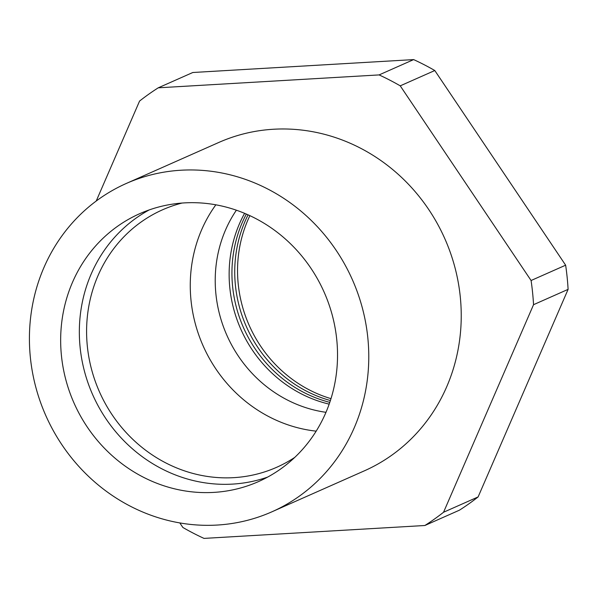 <?xml version="1.0" encoding="UTF-8"?>
<svg xmlns="http://www.w3.org/2000/svg" width="598" height="598" viewBox="0 0 598 598"><rect width="100%" height="100%" fill="white"/><g stroke="black" fill="none" stroke-linecap="round" stroke-linejoin="round"><path stroke-width="0.9" d="M294.777 457.38A140.822 131.47 66.1 0 1 276.71 467.277A140.822 131.47 66.1 0 1 233.773 477.653A140.822 131.47 66.1 0 1 91.584 369.474A140.822 131.47 66.1 0 1 162.581 209.786A140.822 131.47 66.1 0 1 182.046 203.051M267.642 477.084A146.525 136.793 66.1 0 1 232.48 484.111A146.525 136.793 66.1 0 1 86.03 376.815A146.525 136.793 66.1 0 1 149.223 209.92M184.393 202.894A146.525 136.793 66.1 0 1 332.339 315.452A146.525 136.793 66.1 0 1 258.471 481.599A146.525 136.793 66.1 0 1 213.8 492.393A146.525 136.793 66.1 0 1 65.855 379.835A146.525 136.793 66.1 0 1 139.723 213.68A146.525 136.793 66.1 0 1 184.393 202.894M217.119 525.059A179.594 167.664 66.1 0 1 35.783 387.093A179.594 167.664 66.1 0 1 126.32 183.451A179.594 167.664 66.1 0 1 181.074 170.221A179.594 167.664 66.1 0 1 362.41 308.187A179.594 167.664 66.1 0 1 271.866 511.828A179.594 167.664 66.1 0 1 217.119 525.059M126.32 183.451L218.786 142.466A179.594 167.664 66.1 0 1 273.54 129.243A179.594 167.664 66.1 0 1 454.869 267.201A179.594 167.664 66.1 0 1 364.332 470.85L271.866 511.828M565.641 265.191L434.791 70.527L400.234 85.843L531.084 280.507L565.641 265.191A256.564 239.521 66.1 0 1 568.1 289.365L533.543 304.688L443.552 512.247L478.108 496.931L568.1 289.365M478.108 496.931A256.564 239.521 66.1 0 1 459.421 510.184L424.864 525.5L204.023 538.402A256.564 239.521 66.1 0 1 182.876 527.473L179.819 522.929M413.652 59.598L192.81 72.5L158.253 87.816L379.095 74.914L413.652 59.598A256.564 239.521 66.1 0 1 434.791 70.527M531.084 280.507A256.564 239.521 66.1 0 1 533.543 304.688M379.095 74.914A256.564 239.521 66.1 0 1 400.234 85.843M96.226 201.025L139.566 101.069A256.564 239.521 66.1 0 1 158.253 87.816M443.552 512.247A256.564 239.521 66.1 0 1 424.864 525.5M316.17 431.151A140.822 131.47 66.1 0 1 203.118 345.861A140.822 131.47 66.1 0 1 215.848 204.815M325.977 412.314A127.852 119.361 66.1 0 1 236.389 210.197M329.169 404.136A127.852 119.361 66.1 0 1 244.597 213.329M329.79 402.357A127.852 119.361 66.1 0 1 246.331 214.062M330.395 400.533A127.852 119.361 66.1 0 1 248.088 214.839M330.993 398.657A127.852 119.361 66.1 0 1 249.882 215.654"/></g></svg>
